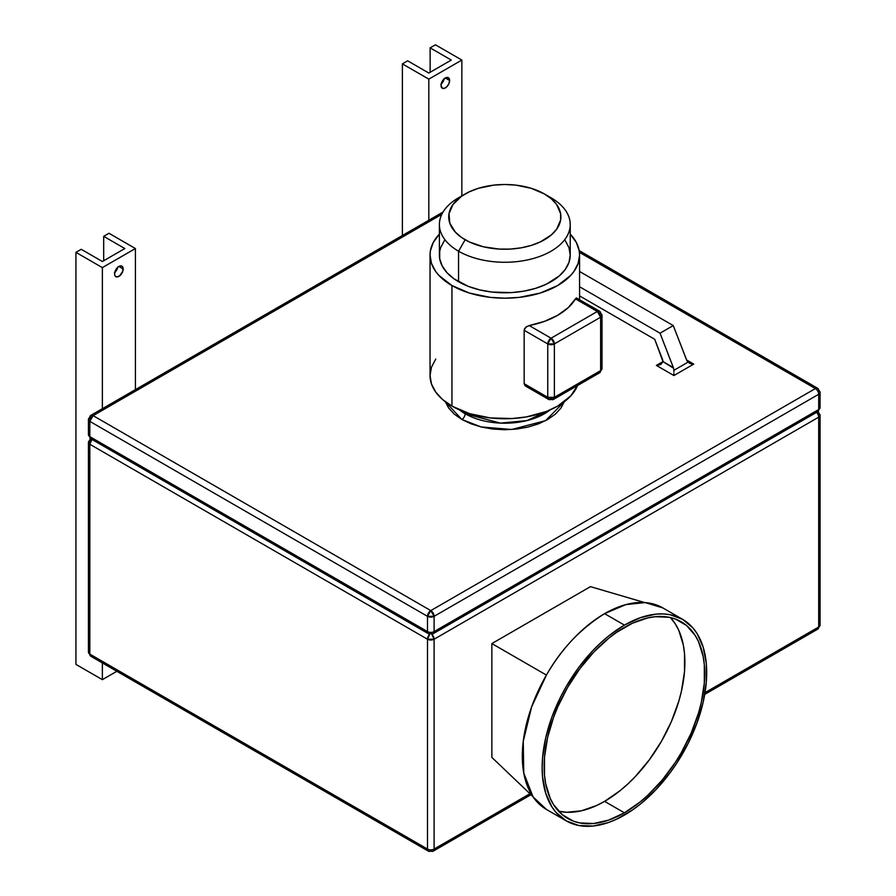 <?xml version="1.0" encoding="UTF-8"?>
<svg xmlns="http://www.w3.org/2000/svg" width="896" height="896" viewBox="0 0 896 896"><rect width="100%" height="100%" fill="white"/><g stroke="black" fill="none" stroke-linecap="round" stroke-linejoin="round"><path stroke-width="1.34" d="M604.587 801.371A113.546 65.554 120 0 0 675.797 710.394A113.546 65.554 120 0 0 670.41 617.557L675.405 624.075L678.776 630.347L683.346 645.109L684.499 653.442L684.499 671.608L681.43 691.208L678.776 701.31L671.35 721.627L661.371 741.44L649.197 759.987L635.32 776.574L627.894 783.922L620.256 790.541L604.587 801.371L624.422 812.818L604.587 801.371L596.725 805.47L581.28 810.835L566.742 812.269L558.6 811.205A113.546 65.554 120 0 0 604.587 801.371M624.422 627.39A113.546 65.554 -60 0 1 681.195 621.768A113.546 65.554 -60 0 1 698.6 712.757A113.546 65.554 -60 0 1 624.422 812.818L608.754 820.075L593.69 823.502L579.813 822.942L573.485 821.184L562.352 814.755L553.605 804.686L550.234 798.414L545.675 783.653L544.51 775.32L544.51 757.154L547.579 737.554L553.605 717.282L557.659 707.134L567.638 687.322L579.813 668.774L593.69 652.187L608.754 638.221L616.549 632.386L632.285 623.291L647.73 617.926L655.144 616.706L669.021 617.266L675.349 619.024L686.482 625.453L695.229 635.522L698.6 641.794L703.17 656.555L704.323 664.888L704.323 683.054L701.254 702.654L698.6 712.757L691.174 733.074L681.195 752.886L675.349 762.362L662.267 780.013L647.73 795.368L640.08 801.987L624.422 812.818A113.546 65.554 -60 0 1 567.638 818.44A113.546 65.554 -60 0 1 550.234 727.451A113.546 65.554 -60 0 1 624.422 627.39M546.414 675.069A116.357 67.178 120 0 0 546.414 809.424L533.019 796.824L523.768 773.069L523.242 741.406L531.619 706.91L546.414 675.069L491.859 643.574L491.859 757.422L532.661 796.309L491.859 757.422L491.859 643.574L546.414 675.069C561.064 649.242 580.462 628.768 604.587 613.659A116.357 67.178 120 0 0 546.414 675.069M624.422 625.106L604.587 613.659L625.912 604.587L645.154 602.582L662.771 607.891A116.357 67.178 120 0 0 604.587 613.659L624.422 625.106A116.357 67.178 -60 0 1 682.595 619.338A116.357 67.178 -60 0 1 700.426 712.578A116.357 67.178 -60 0 1 624.422 815.102A116.357 67.178 -60 0 1 566.238 820.87A116.357 67.178 -60 0 1 548.408 727.63A116.357 67.178 -60 0 1 624.422 625.106L608.362 636.194L600.533 642.981L592.928 650.507L578.704 667.498L566.238 686.515L560.818 696.55L551.858 717.214L545.686 737.979L542.539 758.061L542.147 767.603L542.539 776.686L545.686 793.139L551.858 806.781L556.013 812.381L566.238 820.87L578.704 825.485L592.928 826.056L608.362 822.55L616.358 819.302L632.486 809.995L640.472 804.014L655.906 789.701L670.13 772.699L676.614 763.403L688.016 743.658L696.976 722.994L703.147 702.229L706.294 682.147L706.294 663.522L703.147 647.069L696.976 633.427L692.821 627.827L682.595 619.338L670.13 614.723L663.197 613.928L655.906 614.152L640.472 617.658L624.422 625.106M114.744 272.496A6.07 3.506 120 0 0 117.734 267.31M123.178 268.946A6.07 3.506 -60 0 1 120.523 275.061A6.07 3.506 -60 0 1 115.842 276.685A6.07 3.506 -60 0 1 114.587 273.907L114.912 275.621L116.502 276.931L119.717 275.811L122.853 271.029L122.461 266.605L121.274 265.922L118.888 266.47L123.178 268.946L118.888 266.47L118.048 267.042L115.842 269.674L114.587 273.907A6.07 3.506 -60 0 1 117.242 267.792A6.07 3.506 -60 0 1 121.923 266.168A6.07 3.506 -60 0 1 123.178 268.946M449.624 80.472L445.334 77.997L442.299 81.2L441.034 85.434A6.07 3.506 -60 0 1 443.688 79.318A6.07 3.506 -60 0 1 448.37 77.694A6.07 3.506 -60 0 1 449.624 80.472L448.37 77.694L445.334 77.997L449.624 80.472A6.07 3.506 -60 0 1 446.981 86.587A6.07 3.506 -60 0 1 442.299 88.211L444.494 88.301L446.981 86.587L448.907 83.642L449.624 80.472M662.525 359.43A4.67 2.699 60 0 1 662.973 361.603L673.389 367.618L660.038 333.2L579.566 286.742L660.038 333.2L673.254 325.573L660.038 333.2L673.613 368.278L662.973 361.603L661.035 364.291L656.365 365.411L662.973 361.603L654.707 339.282L662.525 359.43M564.39 401.498L560.93 408.083L555.318 414.142L547.758 419.462L538.552 423.819L528.058 427.067L516.656 429.061L504.806 429.733L492.957 429.061L481.566 427.067L471.061 423.819L461.854 419.462A4.67 2.699 120 0 0 465.158 413.739L465.158 412.182L465.158 413.739A56.078 32.368 0 0 1 459.502 409.92L465.158 413.739A4.67 2.699 -60 0 1 461.854 419.462L445.301 401.722M465.158 193.973L458.55 197.792A65.419 37.766 0 0 0 458.55 251.205A65.419 37.766 180 0 1 439.387 224.493L439.387 255.024A65.419 37.766 0 0 0 458.55 281.725L458.55 251.205L465.158 239.758A56.078 32.368 180 0 1 465.158 193.973A56.078 32.368 180 0 1 544.454 193.973L531.238 188.317L515.749 185.114L504.806 184.498L493.864 185.114L478.374 188.317L469.235 191.845L461.462 196.325L453.006 204.478L449.008 213.696L449.814 223.182L455.358 232.131L461.462 237.406L469.235 241.898L483.347 246.781L499.307 249.088L510.306 249.088L521.08 247.845L531.238 245.414L540.378 241.898L551.432 234.853L556.618 229.253L560.616 220.035L560.616 213.696L556.618 204.478L551.432 198.878L544.454 193.973L551.062 197.792L544.454 193.973A56.078 32.368 180 0 1 544.454 239.758A56.078 32.368 180 0 1 465.158 239.758L458.55 251.205A65.419 37.766 0 0 0 551.062 251.205A65.419 37.766 0 0 0 551.062 197.792L551.062 197.792A65.419 37.766 180 0 1 570.226 224.493A65.419 37.766 180 0 1 529.838 259.392A65.419 37.766 180 0 1 458.55 251.205L458.55 281.725A65.419 37.766 0 0 0 529.838 289.912A65.419 37.766 0 0 0 570.226 255.024L568.971 262.394L565.242 269.472L559.205 276.002L546.314 284.211L535.651 288.333L523.802 291.166L511.224 292.611L492.05 292.062L479.774 289.912L468.462 286.429L454.238 278.981L447.115 272.821L442.21 265.989L439.701 258.72L439.701 251.317L440.642 247.654L444.371 240.565M465.158 413.739A56.078 32.368 0 0 0 550.11 409.92L526.994 420.582L500.405 423.114L465.158 413.739M451.942 406.101A74.76 43.165 0 0 0 525.224 417.11A74.76 43.165 0 0 0 577.562 385.515L570.741 395.931L557.67 406.101L546.347 411.477L526.512 416.886L512.131 418.544L490.224 417.917L469.56 413.65L451.942 406.101L451.942 285.544L451.942 406.101L442.646 399.56L435.736 392.101L431.48 384.003L430.046 375.581A74.76 43.165 0 0 0 451.942 406.101M570.226 234.125A74.76 43.165 180 0 1 579.566 255.024A74.76 43.165 180 0 1 533.422 294.896A74.76 43.165 180 0 1 451.942 285.544A74.76 43.165 180 0 1 430.046 255.024A74.76 43.165 180 0 1 439.387 234.125L433.261 242.491L430.405 250.79L430.046 255.024L431.48 263.446L435.736 271.544L438.872 275.363L451.942 285.544L469.56 293.093L490.224 297.36L504.806 298.189L519.389 297.36L540.053 293.093L557.67 285.544L570.741 275.363L573.877 271.544L578.133 263.446L579.566 255.024L579.208 250.79L576.352 242.491L570.226 234.125M529.222 386.624L525.773 386.21L524.16 383.701L524.16 330.288L525.773 327.253L529.222 325.584A74.76 43.165 0 0 0 575.478 298.872L576.576 297.931L576.99 299.04M644.538 602.538L590.453 586.645L491.859 643.574L590.453 586.645L644.538 602.538M430.797 610.602L815.394 388.562L579.421 252.325L815.394 388.562L430.797 610.602L427.493 616.325L427.493 631.59L89.813 436.632L89.813 421.366L427.493 616.325L427.493 631.59A4.67 2.699 0 0 0 434.101 631.59L434.101 616.325L818.698 394.285L818.698 409.539L434.101 631.59L434.101 616.325A4.67 2.699 180 0 1 427.493 616.325L434.101 616.325L430.797 610.602A4.67 2.699 60 0 1 434.101 616.325L818.698 394.285A4.67 2.699 -120 0 0 815.394 388.562A4.67 2.699 60 0 1 818.698 394.285L818.698 409.539L434.101 631.59A4.67 2.699 180 0 1 427.493 631.59A4.67 2.699 120 0 0 428.456 633.73A4.67 2.699 -60 0 1 427.493 631.59L89.813 436.632L89.813 421.366L427.493 616.325A4.67 2.699 -60 0 1 430.797 610.602L93.117 415.643L430.797 610.602M441.806 214.323L93.117 415.643A4.67 2.699 120 0 0 89.813 421.366A4.67 2.699 180 0 1 88.435 419.462A4.67 2.699 180 0 1 89.813 417.547A4.67 2.699 60 0 1 90.776 415.408A4.67 2.699 60 0 1 93.117 415.643L90.776 415.408L88.435 419.462L89.813 421.366L93.117 415.643L441.806 214.323M564.312 401.722L545.552 420.672L511.594 429.509L481.029 426.933L461.854 419.462L454.294 414.142L448.683 408.083L445.234 401.498M660.038 364.773L656.365 365.411L673.904 375.536L693.728 364.101L686.885 360.606L673.254 325.573L579.566 271.477L673.254 325.573L686.605 359.99L693.728 364.101L673.904 375.536L656.365 365.411L662.973 361.603L661.035 364.291M430.046 255.024L430.046 375.581L431.48 367.158L435.736 359.061M565.242 240.565L568.971 247.654L570.226 255.024L570.226 224.493M439.387 224.493A65.419 37.766 180 0 1 462.112 195.888M551.062 338.195L529.222 325.584L544.454 321.373L557.67 315.302L568.187 307.675L575.478 298.872L597.318 311.483L551.062 338.195L529.222 325.584L526.546 326.67L524.597 328.686L524.16 330.288L547.758 343.918L547.758 397.331L524.16 383.701L524.16 330.288L547.758 343.918A4.67 2.699 -60 0 1 551.062 338.195A4.67 2.699 60 0 1 554.366 343.918L554.366 397.331L600.622 370.619L600.622 317.206L554.366 343.918L600.622 317.206A4.67 2.699 -120 0 0 597.318 311.483L551.062 338.195L547.758 343.918L554.366 343.918L551.062 338.195M579.566 295.893L654.707 339.282L579.566 295.893M686.885 360.606L688.005 362.186L673.904 370.328L673.613 368.278L673.904 370.328L688.005 362.186L686.885 360.606M433.126 633.73A4.67 2.699 -120 0 0 434.101 631.59A4.67 2.699 60 0 1 433.126 633.73A4.67 2.699 60 0 1 430.797 633.494A4.67 2.699 -60 0 1 428.456 633.73L433.126 633.73L817.734 411.678A4.67 2.699 -120 0 0 818.698 409.539A4.67 2.699 0 0 0 820.064 407.635L817.734 411.678L815.394 411.443A4.67 2.699 60 0 1 818.698 417.166L818.698 627.01L705.018 692.653L818.698 627.01A4.67 2.699 0 0 0 820.064 625.106L817.734 629.149A4.67 2.699 -120 0 0 818.698 627.01L818.698 417.166A4.67 2.699 -120 0 0 815.394 411.443M88.435 419.462L88.435 434.717A4.67 2.699 0 0 0 89.813 436.632A4.67 2.699 120 0 0 90.776 438.771L88.435 434.717L90.776 438.771L428.456 633.73M579.174 250.6L817.734 388.326A4.67 2.699 120 0 0 815.394 388.562A4.67 2.699 -60 0 1 817.734 388.326A4.67 2.699 -60 0 1 818.698 390.466A4.67 2.699 180 0 1 820.064 392.37A4.67 2.699 180 0 1 818.698 394.285A4.67 2.699 0 0 0 820.064 392.37L820.064 407.635L817.734 411.678M91.952 439.443L89.813 444.259A4.67 2.699 180 0 1 88.435 442.355L89.813 444.259L427.493 639.218A4.67 2.699 -60 0 1 429.8 634.245L427.493 639.218L434.101 639.218L434.101 849.061A4.67 2.699 60 0 1 433.126 851.2A4.67 2.699 -120 0 0 434.101 849.061A4.67 2.699 180 0 1 427.493 849.061A4.67 2.699 0 0 0 434.101 849.061L529.95 793.722L434.101 849.061L434.101 639.218A4.67 2.699 180 0 1 427.493 639.218L427.493 849.061L89.813 654.102L88.435 652.198A4.67 2.699 0 0 0 89.813 654.102L89.813 444.259L427.493 639.218L427.493 849.061L89.813 654.102L89.813 444.259A4.67 2.699 120 0 1 93.117 438.536L90.776 438.771M689.058 362.981L690.424 363.586L689.058 362.981M691.197 363.81L692.014 363.966L691.197 363.81M692.866 364.067L692.014 363.966L692.866 364.067M673.904 371.728L673.904 370.328L673.904 371.728M673.904 373.789L673.904 373.128L673.904 373.789M673.904 375.01L673.904 374.427L673.904 375.01M599.659 311.259L576.341 297.92L575.478 298.872L597.318 311.483A4.67 2.699 -60 0 1 599.659 311.259A4.67 2.699 -60 0 1 600.622 313.398A4.67 2.699 180 0 1 602 315.302A4.67 2.699 180 0 1 600.622 317.206L602 315.302L599.659 311.259L597.318 311.483L600.622 317.206L600.622 370.619A4.67 2.699 0 0 0 602 368.715A4.67 2.699 180 0 1 600.622 370.619A4.67 2.699 60 0 1 599.659 372.758A4.67 2.699 60 0 1 597.318 372.534M553.403 399.47L548.733 399.47L547.758 397.331L554.366 397.331L600.622 370.619A4.67 2.699 -120 0 1 599.659 372.758L553.403 399.47L554.366 397.331L554.366 343.918A4.67 2.699 180 0 1 547.758 343.918L547.758 397.331A4.67 2.699 0 0 0 554.366 397.331A4.67 2.699 60 0 1 553.403 399.47A4.67 2.699 60 0 1 551.062 399.235A4.67 2.699 -60 0 1 548.733 399.47A4.67 2.699 -60 0 1 547.758 397.331L524.16 383.701L525.112 385.762M428.814 220.248L428.814 79.139L461.854 60.066L461.854 195.888L461.854 60.066L435.422 44.8L430.136 47.858L451.282 60.066L428.814 73.035L407.669 60.827L402.382 63.874L402.382 235.514L402.382 63.874L428.814 79.139L428.814 220.248M441.034 85.434L442.299 88.211A6.07 3.506 -60 0 1 441.034 85.434M102.368 408.722L102.368 267.613L135.408 248.539L135.408 389.648L135.408 248.539L108.976 233.274L103.69 236.331L103.69 260.747L103.69 236.331L124.835 248.539L102.368 261.509L81.222 249.301L75.936 252.347L75.936 664.406L75.936 252.347L102.368 267.613L102.368 408.722M444.259 78.434L443.083 81.659L440.888 84.28M430.136 72.274L430.136 47.858L430.136 72.274M402.382 63.874L428.814 79.139L461.854 60.066L435.422 44.8L430.136 47.858L451.282 60.066L428.814 73.035L407.669 60.827L402.382 63.874M441.19 84.022A6.07 3.506 120 0 0 444.181 78.837M434.101 639.218L818.698 417.166A4.67 2.699 0 0 0 820.064 415.262A4.67 2.699 180 0 1 818.698 417.166L434.101 639.218L431.794 634.245A4.67 2.699 60 0 1 434.101 639.218M427.493 849.061A4.67 2.699 120 0 0 428.456 851.2A4.67 2.699 -60 0 1 427.493 849.061M90.776 438.301L88.435 442.355A4.67 2.699 180 0 1 89.813 440.44A4.67 2.699 60 0 1 90.451 438.558M89.813 654.102A4.67 2.699 120 0 0 90.776 656.242L89.813 654.102M430.797 850.965A4.67 2.699 -60 0 1 428.456 851.2L433.126 851.2A4.67 2.699 60 0 1 430.797 850.965M818.059 411.466A4.67 2.699 -60 0 1 818.698 413.358A4.67 2.699 180 0 1 820.064 415.262L820.064 625.106L817.734 629.149L815.394 628.925M93.117 656.006L90.776 656.242L428.456 851.2M117.813 266.907L116.637 270.133L114.43 272.754M102.368 662.928L102.368 679.661L75.936 664.406L102.368 679.661L102.368 662.928M116.861 671.294L102.368 679.661L116.861 671.294M135.408 248.539L108.976 233.274L103.69 236.331L124.835 248.539L102.368 261.509L81.222 249.301L75.936 252.347L102.368 267.613L135.408 248.539M566.238 820.87L546.414 809.424M551.062 197.792L544.454 193.973M579.566 299.656L579.566 255.024M533.019 796.824L531.888 795.234M645.154 602.582L643.205 602.403M817.734 388.326L820.064 392.37M443.061 212.027L90.776 415.408M548.733 399.47L525.672 386.154M599.659 372.758L602 368.715L602 315.302M88.435 442.355L88.435 652.198L90.776 656.242M817.734 629.149L704.726 694.4M530.981 794.707L433.126 851.2M817.734 411.219L820.064 415.262M682.595 619.338L662.771 607.891"/></g></svg>
